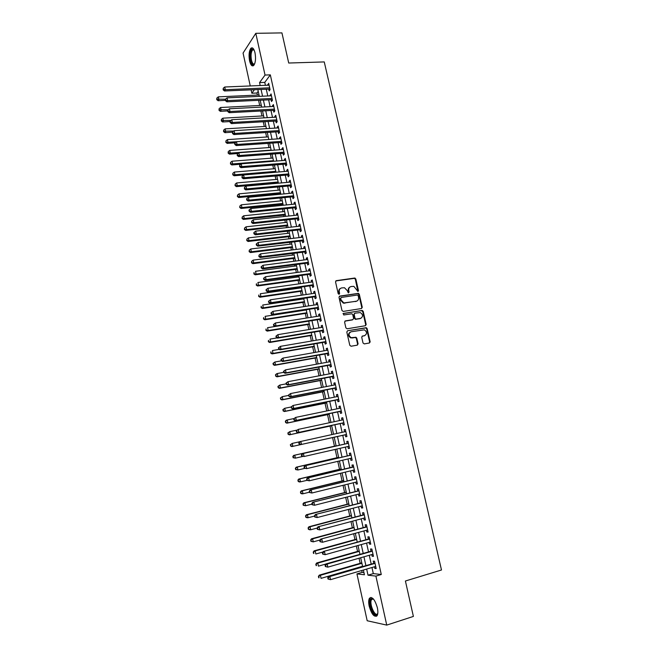<?xml version="1.0" encoding="UTF-8"?>
<svg xmlns="http://www.w3.org/2000/svg" width="658" height="658" viewBox="0 0 658 658"><rect width="100%" height="100%" fill="white"/><g stroke="black" fill="none" stroke-linecap="round" stroke-linejoin="round"><path stroke-width="0.99" d="M357.952 291.51L358.478 290.639L355.83 279L354.572 278.054L336.312 280.653L335.539 281.904L338.179 293.657L339.076 294.323L339.618 293.443L339.273 291.922C338.993 289.742 339.816 288.401 341.749 287.9L344.488 287.735L347.334 290.729L348.288 292.892L349.094 292.037L348.748 290.515C348.46 288.352 349.275 287.02 351.191 286.518L353.872 286.353L357.952 291.51M357.894 291.51L355.353 279.288L354.44 278.35L335.753 280.95M339.043 294.332L338.812 292.193L339.273 291.922M348.51 292.917L348.279 290.787L348.748 290.515M369.196 606.183C368.447 602.514 368.538 599.857 369.483 598.221C372.255 596.345 374.879 599.512 377.355 607.712C378.111 611.389 378.021 614.046 377.083 615.682C374.254 617.525 371.63 614.358 369.196 606.183M249.579 60.914C248.609 55.223 249.037 51.028 250.854 48.314C252.516 47.031 253.898 48.528 255.008 52.805C255.978 58.529 255.559 62.732 253.749 65.413C252.072 66.713 250.682 65.208 249.579 60.914M363.01 342.966L364.277 343.904L369.377 342.999L370.125 341.708L367.139 328.597L366.325 327.692L347.589 330.744L346.815 332.035L349.793 345.294L351.076 346.24L357.319 345.137L358.084 343.838L356.8 338.179L356.011 337.274L351.125 337.661C348.304 335.457 348.296 333.499 351.092 331.78L364.359 329.831C367.213 331.986 367.254 333.943 364.483 335.695L362.484 336.032L361.727 337.324L363.01 342.966M250.254 85.943L243.065 53.068L255.798 33.319L281.937 32.9L288.722 63.028L324.254 61.926L441.485 569.992L405.41 581.006L413.389 616.423L386.74 625.1L367.18 620.749L356.94 573.899L364.425 574.771L363.381 570.034M255.798 33.319L265.034 75.053L259.556 82.604L260.198 85.532M371.967 567.509L373.316 573.611L381.278 574.5L270.323 74.864L265.034 75.053M381.278 574.5L375.899 576.104L386.74 625.1M361.513 308.528L362.27 307.261L359.309 294.282L358.437 293.353L339.783 296.084L339.01 297.35L341.963 310.469L343.237 311.423L361.513 308.528L361.785 307.516L358.832 294.545L357.574 293.6L339.257 296.363M363.216 311.399L366.185 324.443L365.437 325.718L347.144 328.786L345.869 327.84L344.595 322.19L345.376 320.898L352.828 319.681L353.593 318.406L352.754 314.68L351.915 313.767L343.723 314.976L343.369 313.422L362.369 310.477L363.216 311.399L362.723 311.645L365.692 324.674L366.185 324.443M268.744 89.044L269.155 90.903L270.084 89.677L268.678 83.303L267.896 85.211M271.096 99.662L271.507 101.521L272.445 100.32L271.03 93.93L270.249 95.854M273.448 110.305L273.86 112.173L274.814 111.005L273.391 104.589L272.445 105.773L272.609 106.522M275.817 120.982L276.228 122.857L277.183 121.722L275.76 115.282L274.805 116.441L274.978 117.231M278.186 131.699L278.605 133.582L279.568 132.472L278.137 126.015L277.174 127.142L277.363 127.973M280.563 142.449L280.982 144.332L281.953 143.255L280.522 136.774L279.551 137.876L279.749 138.748M282.948 153.232L283.368 155.124L284.355 154.071L282.915 147.573L281.937 148.65L282.142 149.555M285.35 164.056L285.769 165.956L286.756 164.928L285.317 158.413L284.33 159.45L284.536 160.404M287.752 174.913L288.171 176.813L289.166 175.818L287.719 169.279L286.732 170.29L286.946 171.286M290.162 185.803L290.581 187.711L291.593 186.749L290.137 180.185L289.133 181.164L289.364 182.208M292.58 196.726L293.007 198.642L294.019 197.704L292.563 191.124L291.552 192.078L291.79 193.156M295.006 207.689L295.434 209.614L296.454 208.709L294.99 202.105L293.97 203.026L294.225 204.144M297.441 218.686L297.868 220.619L298.897 219.739L297.432 213.118L296.404 214.006L296.659 215.174M299.884 229.724L300.311 231.657L301.356 230.81L299.884 224.164L298.847 225.028L299.11 226.237M302.335 240.795L302.762 242.736L303.815 241.922L302.335 235.251L301.29 236.082L301.57 237.332M304.794 251.899L305.222 253.848L306.283 253.067L304.802 246.372L303.749 247.178L304.029 248.469M307.261 263.044L307.689 265.001L308.758 264.245L307.27 257.533L306.209 258.306L306.505 259.647M309.737 274.221L310.165 276.187L311.242 275.463L309.754 268.727L308.684 269.467L308.989 270.849M312.213 285.44L312.649 287.406L313.734 286.715L312.237 279.963L311.16 280.67L311.473 282.101M314.705 296.7L315.141 298.674L316.243 298.008L314.738 291.231L313.644 291.913L313.973 293.386M317.205 307.993L317.649 309.967L318.752 309.342L317.246 302.54L316.144 303.19L316.482 304.703M319.714 319.319L320.158 321.31L321.269 320.709L319.755 313.882L318.645 314.499L318.998 316.07M322.231 330.686L322.675 332.685L323.794 332.117L322.28 325.274L321.162 325.85L321.515 327.462M324.756 342.094L325.2 344.093L326.327 343.566L324.805 336.69L323.678 337.241L324.049 338.903M327.289 353.535L327.733 355.542L328.877 355.049L327.347 348.156L326.212 348.674L326.59 350.377M329.831 365.017L330.275 367.032L331.426 366.572L329.897 359.655L328.753 360.14L329.14 361.892M332.38 376.541L332.825 378.564L333.993 378.128L332.454 371.186L331.295 371.638L331.698 373.44M334.938 388.105L335.391 390.128L336.559 389.733L335.012 382.767L333.853 383.186L334.264 385.029M337.505 399.702L337.957 401.734L339.133 401.372L337.587 394.381L336.419 394.767L336.838 396.659M340.087 411.34L340.531 413.38L341.724 413.051L340.17 406.035L338.985 406.389L339.421 408.33M342.67 423.02L343.122 425.068L344.323 424.772L342.76 417.731L341.568 418.052L342.012 420.043M345.261 434.732L345.713 436.789L346.922 436.525L345.36 429.468L344.159 429.748L344.611 431.788M347.876 446.535L348.321 448.55L349.538 448.328L347.967 441.238L346.758 441.493L347.21 443.55M350.492 458.371L350.936 460.353L352.162 460.164L350.591 453.058L349.365 453.272L349.826 455.336M353.124 470.248L353.552 472.197L354.794 472.041L353.214 464.91L351.981 465.091L352.441 467.164M355.764 482.174L356.184 484.082L357.434 483.959L355.846 476.803L354.604 476.951L355.065 479.032M358.413 494.133L358.824 496.009L360.082 495.926L358.495 488.746L357.245 488.853L357.705 490.934M361.069 506.134L361.472 507.976L362.739 507.927L361.143 500.722L359.885 500.796L360.345 502.885M363.734 518.183L364.129 519.985L365.412 519.968L363.808 512.738L362.533 512.771L363.002 514.877M366.407 530.266L366.802 532.034L368.085 532.051L366.481 524.796L365.198 524.796L365.667 526.91M369.089 542.389L369.475 544.125L370.775 544.182L369.163 536.895L367.871 536.862L368.34 538.976M371.786 554.562L372.157 556.257L373.473 556.347L371.852 549.043L370.544 548.969L371.022 551.091M270.323 74.864L264.771 82.398L265.421 85.318M266.268 89.151L267.773 95.969M268.612 99.777L270.134 106.654M270.973 110.437L272.502 117.371M273.333 121.13L274.88 128.129M275.702 131.863L277.265 138.912M278.079 142.621L279.65 149.744M280.464 153.421L282.052 160.601M282.858 164.253L284.462 171.499M285.259 175.127L286.88 182.431M287.669 186.033L289.298 193.394M290.088 196.972L291.733 204.399M292.514 207.944L294.167 215.437M294.949 218.958L296.618 226.516M297.391 230.004L299.077 237.628M299.842 241.091L301.537 248.782M302.293 252.211L304.012 259.968M304.761 263.373L306.488 271.195M307.237 274.567L308.98 282.455M309.721 285.802L311.473 293.756M312.205 297.071L313.981 305.09M314.705 308.38L316.498 316.465M317.214 319.722L319.015 327.873M319.73 331.106L321.548 339.331M322.256 342.53L324.081 350.821M324.789 353.988L326.631 362.344M327.322 365.486L329.189 373.917M329.872 377.018L331.755 385.522M332.43 388.598L334.33 397.169M334.996 400.212L336.912 408.848M337.579 411.867L339.503 420.577M340.161 423.555L342.102 432.339M342.752 435.292L344.702 444.117M345.36 447.103L347.309 455.92M347.983 458.963L349.924 467.764M350.607 470.857L352.556 479.649M353.247 482.791L355.188 491.567M355.896 494.775L357.829 503.535M358.552 506.792L360.485 515.543M361.217 518.849L363.15 527.593M363.89 530.957L365.815 539.675M366.572 543.097L368.496 551.807M369.27 555.286L371.186 563.98M374.492 566.777L374.854 568.43L376.17 568.561L374.55 561.225L373.234 561.118L373.711 563.248M258.216 91.297L256.957 93.008L257.41 95.065M258.553 100.271L259.696 105.494M260.897 110.98L261.991 115.964M263.258 121.73L264.294 126.468M265.626 132.513L266.613 137.004M267.995 143.329L268.925 147.565M270.38 154.186L271.252 158.167M272.766 165.076L273.588 168.81M275.167 175.999L275.932 179.478M277.569 186.954L278.276 190.178M279.05 193.682L279.198 194.365M279.987 197.951L280.637 200.92M281.394 204.391L281.624 205.419M282.405 208.989L282.998 211.695M283.754 215.141L284.059 216.523M284.832 220.06L285.366 222.503M286.123 225.924L286.501 227.652M287.275 231.164L287.752 233.343M288.492 236.74L288.952 238.829M289.717 242.309L290.137 244.217M290.877 247.589L291.412 250.032M292.168 253.486L292.53 255.131M293.262 258.479L293.879 261.284M294.628 264.705L294.932 266.079M295.664 269.393L296.355 272.56M297.103 275.957L297.342 277.067M298.066 280.349L298.839 283.886M299.579 287.25L299.76 288.081M300.476 291.346L301.331 295.245M302.063 298.576L302.186 299.143M302.894 302.376L303.832 306.644M305.32 313.438L306.34 318.077M307.763 324.534L308.857 329.551M310.206 335.67L311.382 341.066M312.657 346.848L313.924 352.614M315.116 358.051L316.465 364.203M317.584 369.303L319.015 375.833M320.059 380.579L321.573 387.504M322.543 391.905L324.147 399.217M325.036 403.264L326.722 410.962M327.536 414.655L329.313 422.757M330.045 426.088L331.903 434.584M332.561 437.562L334.453 446.19M335.161 449.43L336.986 457.721M337.776 461.348L339.528 469.302M340.408 473.308L342.07 480.916M343.04 485.316L344.627 492.571M345.68 497.358L347.194 504.258M348.337 509.448L349.768 515.995M350.994 521.572L352.351 527.765M353.667 533.745L354.942 539.576M356.348 545.959L357.549 551.42M359.038 558.214L360.156 563.314M361.736 570.511L362.139 572.37L363.94 572.575M362.139 572.37L356.94 573.899M256.957 93.008L251.85 93.239L251.093 89.817M254.432 89.669L251.85 93.239M362.599 566.48L360.683 557.745M359.918 554.25L357.993 545.498M357.236 542.06L355.312 533.301M354.572 529.92L352.639 521.136M351.907 517.813L349.982 509.021M349.258 505.747L347.325 496.946M346.618 493.73L344.685 484.913M343.986 481.746L342.045 472.913M341.362 469.812L339.421 460.962M338.755 457.91L336.806 449.052M336.148 446.05L334.198 437.183L291.831 446.576L290.548 445.943L290.713 444.668L290.548 445.943M333.548 434.222L331.607 425.397M330.949 422.403L329.025 413.652M328.367 410.625L326.458 401.939M325.784 398.888L323.892 390.276M323.218 387.184L321.343 378.646M320.652 375.529L318.793 367.057M318.102 363.907L316.259 355.509M315.56 352.326L313.726 343.994M313.019 340.786L311.209 332.52M310.494 329.28L308.692 321.088L267.559 327.7L268.168 330.546L309.309 323.884M307.977 317.814L306.192 309.696M305.468 306.389L303.7 298.337M302.968 295.006L301.208 287.011M300.476 283.656L298.732 275.735M297.984 272.346L296.264 264.491M295.508 261.07L293.797 253.281M293.04 249.834L291.346 242.111M290.581 238.632L288.903 230.974M288.13 227.471L286.46 219.879M285.687 216.35L284.034 208.816M283.253 205.255L281.608 197.795M280.826 194.209L279.198 186.806M278.4 183.195L276.788 175.859M275.99 172.215L274.394 164.944M273.588 161.268L272.001 154.062M271.195 150.361L269.624 143.214M268.801 139.496L267.247 132.406M266.424 128.655L264.878 121.631M264.047 117.856L262.517 110.898M261.687 107.089L260.173 100.189M259.326 96.364L257.829 89.521M366.662 569.071L368.011 575.191L375.899 576.104M261.045 89.381L262.55 96.208M263.389 100.032L264.911 106.925M265.75 110.717L267.28 117.675M268.11 121.442L269.648 128.458M270.471 132.2L272.034 139.274M272.848 142.992L274.419 150.123M275.233 153.816L276.821 161.013M277.627 164.681L279.222 171.944M280.028 175.579L281.64 182.899M282.43 186.51L284.059 193.896M284.848 197.482L286.485 204.934M287.275 208.487L288.928 215.997M289.701 219.525L291.371 227.109M292.144 230.604L293.822 238.254M294.587 241.725L296.289 249.431M297.046 252.869L298.757 260.65M299.505 264.064L301.232 271.902M301.981 275.291L303.716 283.195M304.457 286.551L306.217 294.529M306.949 297.852L308.717 305.896M309.441 309.194L311.226 317.296M311.95 320.569L313.751 328.745M314.458 331.986L316.276 340.227M316.983 343.435L318.809 351.75M319.517 354.925L321.359 363.315M322.05 366.457L323.909 374.912M324.6 378.029L326.475 386.55M327.158 389.635L329.049 398.23M329.716 401.281L331.624 409.95M332.29 412.969L334.215 421.704M334.873 424.698L336.814 433.507M337.464 436.46L339.413 445.31M340.071 448.312L342.02 457.154M342.695 460.197L344.636 469.031M345.318 472.131L347.26 480.949M347.95 484.099L349.892 492.908M350.599 496.116L352.532 504.908M353.256 508.165L355.188 516.949M355.912 520.264L357.845 529.032M358.585 532.404L360.518 541.156M361.267 544.585L363.191 553.32M363.956 556.808L365.881 565.526M264.771 82.398L259.556 82.604M373.316 573.611L368.011 575.191M267.748 84.545L268.941 84.495M270.093 95.147L271.285 95.089M272.445 105.773L273.638 105.716M274.805 116.441L275.998 116.376M277.174 127.142L278.367 127.068M279.551 137.876L280.744 137.793M281.937 148.65L283.129 148.56M284.33 159.45L285.523 159.359M286.732 170.29L287.924 170.192M289.133 181.164L290.334 181.057M291.552 192.078L292.744 191.963M293.97 203.026L295.171 202.903M296.404 214.006L297.605 213.883M298.847 225.028L300.04 224.896M301.29 236.082L302.491 235.942M303.749 247.178L304.942 247.03M306.209 258.306L307.409 258.15M308.684 269.467L309.877 269.303M311.16 280.67L312.361 280.505M313.644 291.913L314.845 291.733M316.144 303.19L317.345 303.001M318.645 314.499L319.854 314.31M321.162 325.85L322.362 325.652M323.678 337.241L324.887 337.036M326.212 348.674L327.413 348.46M328.753 360.14L329.954 359.918M331.295 371.638L332.504 371.416M333.853 383.186L335.054 382.948M336.419 394.767L337.62 394.529M338.985 406.389L340.194 406.142M341.568 418.052L342.777 417.797M345.713 436.789L346.922 436.517M344.159 429.748L345.368 429.485M348.321 448.55L349.53 448.279M350.936 460.353L352.145 460.074M353.552 472.197L354.761 471.909M356.184 484.082L357.393 483.786M358.824 496.009L360.033 495.704M361.472 507.976L362.681 507.663M364.129 519.985L365.338 519.664M366.802 532.034L368.011 531.697M369.475 544.125L370.684 543.779M372.157 556.257L373.374 555.903M374.854 568.43L376.063 568.068M349.933 287.028C348.543 287.785 347.983 289.043 348.279 290.787M340.457 288.426C339.067 289.199 338.525 290.449 338.812 292.193M358.182 295.705L357.302 295.039L341.263 297.465L340.721 298.354L341.083 299.958L343.83 302.927L356.118 301.315C358.026 300.805 358.832 299.464 358.544 297.301L358.182 295.705M340.86 297.696L340.721 298.354M356.792 301.125L343.353 303.182L340.614 300.221L340.252 298.617M365.404 325.726L365.692 324.674M352.351 319.92L344.882 321.145M342.966 313.652L361.958 310.453M360.51 318.431C363.298 316.654 363.232 314.705 360.288 312.575L354.933 313.183L354.177 314.458L355.016 318.176L355.838 319.089L360.929 318.316M354.448 313.43L354.177 314.458M360.016 318.669L355.353 319.327L354.53 318.414L353.691 314.697M362.723 311.645L361.472 310.699M364.803 335.613L362.04 336.246M350.221 332.101C347.811 334.009 347.959 335.934 350.648 337.875L352.441 337.768M357.253 345.146L357.59 344.044L356.315 338.401L355.526 337.496L351.956 337.99M369.294 343.015L369.623 341.921L366.638 328.827L365.832 327.923L347.589 330.744M259.03 94.991L218.291 96.866L218.859 99.523L218.069 100.715L225.398 100.37M217.058 99.152L216.827 98.091L216.745 99.629L217.058 99.152L225.513 99.21M216.827 98.091L218.291 96.866M218.069 100.715L216.745 99.629M269.673 87.818L225.316 89.718L224.732 87.004L269.089 85.162M269.953 89.06L224.493 90.968L225.316 89.718L223.473 89.34L223.235 88.254L223.144 89.842L223.473 89.34M223.144 89.842L224.493 90.968M224.732 87.004L223.235 88.254M254.613 63.958C253.1 65.537 251.817 64.336 250.764 60.355C249.843 53.495 250.632 49.737 253.133 49.062L253.963 49.695M254.037 49.843L252.483 49.992C251.027 52.163 250.682 55.527 251.455 60.084C252.285 63.382 253.363 64.624 254.671 63.81M252.384 47.894L251.701 48.355C249.884 51.044 249.464 55.214 250.418 60.865C251.093 63.752 252.022 65.405 253.207 65.825M377.782 613.412L377.445 614.185C374.78 618.997 367.888 603.419 370.767 599.232L371.959 598.41L373.44 599.01M373.489 599.068L372.65 598.854L371.54 599.619C368.883 603.468 375.192 617.813 377.692 613.503L377.791 613.338M370.972 597.39L370.273 598.138C367.559 601.988 372.773 616.9 376.631 616.192M261.316 105.412L220.562 107.501L221.129 110.166L220.34 111.334L227.668 110.947M219.328 109.796L219.098 108.726L219.007 110.264L219.328 109.796L228.178 109.796M219.098 108.726L220.562 107.501M220.34 111.334L219.007 110.264M263.611 115.874L222.84 118.177L223.407 120.85L222.61 121.985L229.946 121.557M221.598 120.472L221.376 119.402L221.285 120.924L221.598 120.472L230.909 120.414M221.376 119.402L222.84 118.177M222.61 121.985L221.285 120.924M265.922 126.369L225.126 128.878L225.694 131.567L224.888 132.677L232.414 132.192M223.885 131.181L223.654 130.111L223.564 131.625L223.885 131.181L233.664 131.065M223.654 130.111L225.126 128.878M224.888 132.677L223.564 131.625M268.234 136.889L227.413 139.619L227.989 142.317L227.174 143.395L235.095 142.852M226.171 141.931L225.949 140.853L225.85 142.358L236.428 141.741M225.949 140.853L227.413 139.619M227.174 143.395L225.85 142.358M272.034 98.461L227.652 100.592L227.068 97.869L271.441 95.797M272.297 99.662L226.821 101.817L227.652 100.592L225.801 100.213L225.571 99.119L225.242 99.613L225.472 100.699L225.801 100.213M225.472 100.699L226.821 101.817M227.068 97.869L225.571 99.119M274.394 109.129L229.996 111.506L229.403 108.776L273.802 106.456M274.657 110.305L229.157 112.699L229.996 111.506L228.137 111.12L227.907 110.026L227.569 110.503L227.808 111.597L228.137 111.12M227.808 111.597L229.157 112.699M229.403 108.776L227.907 110.026M276.771 119.838L232.348 122.454L231.756 119.715L276.179 117.157M277.018 120.982L231.493 123.614L232.348 122.454L230.489 122.059L230.251 120.965L229.913 121.434L230.152 122.528L230.489 122.059M230.152 122.528L231.493 123.614M231.756 119.715L230.251 120.965M279.148 130.58L234.7 133.434L234.116 130.687L278.556 127.899M279.395 131.69L233.845 134.569L234.7 133.434L232.842 133.039L232.603 131.945L232.504 133.5L232.842 133.039M232.504 133.5L233.845 134.569M234.116 130.687L232.603 131.945M270.553 147.45L229.716 150.402L230.292 153.1L229.469 154.153L237.908 153.528M228.474 152.705L228.244 151.628L228.145 153.133L228.474 152.705L230.292 153.1L271.129 150.098M228.244 151.628L229.716 150.402M229.469 154.153L228.145 153.133M281.534 141.363L237.069 144.456L236.477 141.7L280.941 138.665M281.772 142.432L236.206 145.558L237.069 144.456L235.202 144.061L234.972 142.959L234.626 143.395L234.865 144.497L235.202 144.061M234.865 144.497L236.206 145.558M236.477 141.7L234.972 142.959M272.881 158.043L232.027 161.21L232.603 163.916L231.772 164.944L240.746 164.229M230.777 163.521L230.547 162.444L230.448 163.932L232.603 163.916L273.465 160.7M230.547 162.444L232.027 161.21M231.772 164.944L230.448 163.932M283.935 152.179L239.446 155.51L238.846 152.746L283.335 149.473M284.157 153.207L238.574 156.588L239.446 155.51L237.579 155.107L237.341 154.005L237.225 155.543L237.579 155.107M237.225 155.543L238.574 156.588M238.846 152.746L237.341 154.005M275.217 168.67L234.338 172.059L234.922 174.773L234.075 175.768L288.146 171.187M233.088 174.378L232.858 173.284L232.759 174.773L234.922 174.773L275.801 171.335M232.858 173.284L234.338 172.059M234.075 175.768L232.759 174.773M286.337 163.028L241.823 166.606L241.231 163.826L285.736 160.313M286.559 164.023L240.943 167.65L241.823 166.606L239.956 166.203L239.718 165.092L239.602 166.622L239.956 166.203M239.602 166.622L240.943 167.65M241.231 163.826L239.718 165.092M277.553 179.33L236.658 182.94L237.242 185.663L236.395 186.625L278.326 182.858M235.416 185.26L235.177 184.174L235.071 185.646L237.242 185.663L278.145 182.003M235.177 184.174L236.658 182.94M236.395 186.625L235.071 185.646M242.103 176.212L241.988 177.734L242.103 176.212L243.616 174.954L244.217 177.734L243.328 178.746L288.961 174.872M288.747 173.909L244.217 177.734L242.341 177.331M241.988 177.734L243.328 178.746M279.905 190.03L238.994 193.855L239.578 196.586L238.714 197.523L280.67 193.526M237.744 196.183L237.505 195.089L237.398 196.561L239.578 196.586L280.489 192.704M237.505 195.089L238.994 193.855M238.714 197.523L237.398 196.561M291.165 184.832L246.61 188.904L246.01 186.107L290.565 182.093M291.371 185.753L245.714 189.882L246.61 188.904L244.735 188.492L244.496 187.374L244.373 188.887L244.735 188.492M244.373 188.887L245.714 189.882M246.01 186.107L244.496 187.374M282.257 200.756L241.33 204.811L241.914 207.55L241.05 208.454L283.022 204.227M240.08 207.138L239.841 206.044L239.734 207.5L241.914 207.55L282.85 203.445M239.841 206.044L241.33 204.811M241.05 208.454L239.734 207.5M293.591 195.788L249.02 200.114L248.42 197.31L292.983 193.041M293.789 196.676L248.115 201.06L249.02 200.114L247.137 199.695L246.898 198.568L246.536 198.955L246.775 200.073L247.137 199.695M246.775 200.073L248.115 201.06M248.42 197.31L246.898 198.568M284.626 211.522L243.674 215.799L244.266 218.546L243.386 219.427L285.383 214.969M242.424 218.135L242.185 217.033L242.07 218.489L244.266 218.546L285.218 214.22M242.185 217.033L243.674 215.799M243.386 219.427L242.07 218.489M296.026 206.776L251.438 211.358L250.83 208.537L295.417 204.029M296.215 207.632L250.517 212.271L251.438 211.358L249.546 210.93L249.308 209.803L248.938 210.173L249.185 211.3L249.546 210.93M249.185 211.3L250.517 212.271M250.83 208.537L249.308 209.803M286.995 222.322L246.026 226.821L246.618 229.584L245.738 230.432L287.752 225.743M244.768 229.165L244.537 228.063L244.422 229.502L246.618 229.584L287.595 225.028M244.537 228.063L246.026 226.821M245.738 230.432L244.422 229.502M298.469 217.806L253.856 222.634L253.248 219.813L297.86 215.043M298.65 218.621L252.935 223.523L253.856 222.634L251.965 222.207L251.726 221.08L251.595 222.569L251.965 222.207M251.595 222.569L252.935 223.523M253.248 219.813L251.726 221.08M289.38 233.154L248.387 237.883L248.979 240.655L248.091 241.47L290.12 236.551M247.128 240.228L246.898 239.125L246.775 240.557L248.979 240.655L289.972 235.868M246.898 239.125L248.387 237.883M248.091 241.47L246.775 240.557M300.92 228.869L256.291 233.952L255.682 231.123L300.311 226.105M301.093 229.65L255.353 234.807L256.291 233.952L254.391 233.524L254.153 232.389L253.774 232.735L254.021 233.87L254.391 233.524M254.021 233.87L255.353 234.807M255.682 231.123L254.153 232.389M291.765 244.019L250.756 248.979L251.348 251.759L250.451 252.549L292.506 247.392M249.497 251.331L249.259 250.221L249.143 251.652L251.348 251.759L292.366 246.742M249.259 250.221L250.756 248.979M250.451 252.549L249.143 251.652M303.379 239.973L258.726 245.311L258.117 242.465L302.762 237.193M303.544 240.713L257.788 246.133L258.726 245.311L256.826 244.875L256.587 243.74L256.209 244.069L256.456 245.204L256.826 244.875M256.456 245.204L257.788 246.133M258.117 242.465L256.587 243.74M294.159 254.926L253.133 260.116L253.725 262.904L252.82 263.661L294.891 258.265M251.874 262.476L251.636 261.358L251.512 262.772L253.725 262.904L294.759 257.656M251.636 261.358L253.133 260.116M252.82 263.661L251.512 262.772M305.847 251.109L261.177 256.71L260.56 253.856L305.23 248.321M306.003 251.817L260.223 257.5L261.177 256.71L259.268 256.266L259.022 255.131L258.89 256.587L259.268 256.266M258.89 256.587L260.223 257.5M260.56 253.856L259.022 255.131M296.561 265.865L255.518 271.285L256.118 274.082L255.197 274.805L297.293 269.18M254.251 273.646L254.013 272.527L253.889 273.942L256.118 274.082L297.169 268.604M255.197 274.805L253.889 273.942M261.094 266.86L261.341 268.003L261.719 267.699L261.473 266.556L261.094 266.86L263.011 265.281L307.705 259.491M261.473 266.556L263.011 265.281L263.628 268.143L262.674 268.9L308.47 262.953M308.322 262.287L263.628 268.143L261.719 267.699M261.341 268.003L262.674 268.9M298.979 276.837L257.911 282.496L258.512 285.301L257.582 285.991L299.694 280.127M256.645 284.865L256.406 283.738L256.275 285.144L258.512 285.301L299.579 279.592M257.582 285.991L256.275 285.144M263.554 278.309L263.792 279.461L264.179 279.165L263.932 278.021L263.554 278.309L265.478 276.747L310.189 270.693M263.932 278.021L265.478 276.747L266.095 279.617L265.125 280.341L310.938 274.123M310.806 273.498L266.095 279.617L264.179 279.165M263.792 279.461L265.125 280.341M301.397 287.85L260.313 293.739L260.913 296.561L259.976 297.219L302.112 291.107M259.046 296.116L258.8 294.99L258.668 296.38L260.913 296.561L301.997 290.606M259.976 297.219L258.668 296.38M266.013 289.8L266.26 290.951L266.646 290.68L266.4 289.52L266.013 289.8L267.946 288.245L312.673 281.928M266.4 289.52L267.946 288.245L268.563 291.124L267.584 291.823L313.43 285.333M313.298 284.75L268.563 291.124L266.646 290.68M355.18 278.161L354.391 278.342M266.26 290.951L267.584 291.823M303.823 298.897L262.715 305.024L263.323 307.845L262.377 308.479L304.531 302.129M261.448 307.401L261.21 306.274L261.078 307.656L263.323 307.845L304.432 301.66M262.377 308.479L261.078 307.656M268.489 301.331L268.735 302.491L269.122 302.219L268.875 301.068L268.489 301.331L270.422 299.785L315.174 293.205M268.875 301.068L270.422 299.785L271.047 302.68L270.06 303.338L315.922 296.585M315.799 296.034L271.047 302.68L269.122 302.219M268.735 302.491L270.06 303.338M306.258 309.976L265.133 316.342L265.742 319.179L264.787 319.78L306.957 313.183M263.866 318.727L263.619 317.592L263.488 318.966L265.742 319.179L306.867 312.756M264.787 319.78L263.488 318.966M270.964 312.904L271.211 314.063L271.614 313.808L271.359 312.649L270.964 312.904L272.914 311.366L317.682 304.522M271.359 312.649L272.914 311.366L273.531 314.269L272.535 314.894L318.423 307.87M318.308 307.36L273.531 314.269L271.614 313.808M271.211 314.063L272.535 314.894M266.284 330.094L266.046 328.951L265.906 330.316L268.168 330.546L267.206 331.114L309.392 324.271M267.206 331.114L265.906 330.316M273.457 324.509L273.703 325.677L274.106 325.439L273.851 324.271L273.457 324.509L275.406 322.988L320.199 315.873M273.851 324.271L275.406 322.988L276.031 325.899L275.028 326.491L320.931 319.196M320.824 318.719L276.031 325.899L274.106 325.439M273.703 325.677L275.028 326.491M277.158 337.908L269.994 339.1L270.603 341.954L269.632 342.489L311.834 335.399M268.719 341.494L268.472 340.351L268.332 341.708L270.603 341.954L311.76 335.045M269.632 342.489L268.332 341.708M275.949 336.156L276.204 337.324L276.607 337.102L276.352 335.934L275.949 336.156L277.906 334.651L322.724 327.265M276.352 335.934L277.906 334.651L278.54 337.57L277.528 338.13L323.448 330.555M323.349 330.119L278.54 337.57L276.607 337.102M276.204 337.324L277.528 338.13M279.272 349.357L272.428 350.533L273.045 353.395L272.067 353.897L314.294 346.56M271.154 352.935L270.907 351.783L270.767 353.132L273.045 353.395L314.22 346.248M272.067 353.897L270.767 353.132M278.457 347.852L278.712 349.02L279.115 348.806L278.86 347.638L278.457 347.852L280.423 346.347L325.249 338.697M278.86 347.638L280.423 346.347L281.048 349.283L280.028 349.809L325.973 341.954M325.883 341.56L281.048 349.283L279.115 348.806M278.712 349.02L280.028 349.809M281.385 360.847L274.88 362.007L275.496 364.877L274.509 365.346L316.753 357.763M273.605 364.409L273.358 363.257L273.21 364.598L275.496 364.877L316.687 357.483M272.963 363.446L274.88 362.007L273.358 363.257M274.509 365.346L273.21 364.598M370.158 342.053L369.656 342.168M280.974 359.572L281.221 360.749L281.632 360.551L281.385 359.375L280.974 359.572L282.94 358.092L327.791 350.163M281.385 359.375L282.94 358.092L283.573 361.028L282.545 361.522L328.506 353.395M328.432 353.033L283.573 361.028L281.632 360.551M281.221 360.749L282.545 361.522M283.713 372.346L277.339 373.514L277.956 376.401L276.96 376.837L319.22 368.998M276.056 375.924L275.809 374.772L275.661 376.105L277.956 376.401L319.171 368.76M275.414 374.953L276.344 373.958L277.339 373.514L275.809 374.772M276.96 376.837L275.661 376.105M283.499 371.342L283.746 372.527L284.166 372.338L283.911 371.161L283.499 371.342L285.473 369.87L330.341 361.67M283.911 371.161L285.473 369.87L286.107 372.823L285.062 373.283L331.048 364.869M330.982 364.548L286.107 372.823L284.166 372.338M283.746 372.527L285.062 373.283M286.181 383.853L279.798 385.062L280.423 387.957L279.42 388.36L321.696 380.266M278.523 387.48L278.276 386.328L278.12 387.644L280.423 387.957L321.655 380.069M277.873 386.485L279.798 385.062L278.276 386.328M279.42 388.36L278.12 387.644M286.024 383.153L286.279 384.338L286.699 384.165L286.444 382.981L286.024 383.153L288.015 381.689L332.899 373.209M286.444 382.981L288.015 381.689L288.648 384.659L287.595 385.078L333.598 376.384M333.54 376.105L288.648 384.659L286.699 384.165M286.279 384.338L287.595 385.078M288.656 395.409L282.274 396.651L282.899 399.554L281.887 399.924L324.18 391.576M280.991 399.077L280.744 397.917L280.588 399.225L282.899 399.554L324.147 391.42M280.341 398.065L282.274 396.651L280.744 397.917M281.887 399.924L280.588 399.225M288.566 395.006L288.821 396.19L288.985 394.849L288.566 395.006L290.556 393.558L335.465 384.798M288.985 394.849L290.556 393.558L291.198 396.527L290.137 396.914L336.164 387.932M336.106 387.702L291.198 396.527L289.24 396.034M288.821 396.19L290.137 396.914M291.14 406.998L284.758 408.281L285.375 411.192L284.363 411.53L326.672 402.926M283.475 410.707L283.22 409.547L283.063 410.847L285.375 411.192L326.648 402.811M282.817 409.679L284.758 408.281L283.22 409.547M284.363 411.53L283.063 410.847M291.116 406.891L291.371 408.083L291.543 406.751L291.116 406.891L293.114 405.46L338.039 396.42M291.543 406.751L293.114 405.46L293.756 408.437L292.687 408.791L338.73 399.529M338.689 399.332L293.756 408.437L291.798 407.944M291.371 408.083L292.687 408.791M293.896 418.57L287.25 419.952L287.875 422.872L286.839 423.176L329.173 414.31M285.959 422.387L285.712 421.21L285.547 422.502L287.875 422.872L329.156 414.227M285.301 421.334L286.222 420.256L287.25 419.952L285.712 421.21M286.839 423.176L285.547 422.502M293.674 418.825L293.929 420.018L294.365 419.894L294.101 418.694L293.674 418.825L295.681 417.402L340.622 408.083M294.101 418.694L295.681 417.402L296.322 420.396L295.245 420.709L341.305 411.16M341.272 411.003L296.322 420.396L294.365 419.894M293.929 420.018L295.245 420.709M296.774 430.151L289.742 431.656L290.375 434.593L289.331 434.856L331.681 425.734M288.459 434.099L288.204 432.923L288.039 434.206L290.375 434.593L331.673 425.693M287.793 433.03L289.742 431.656L288.204 432.923M289.331 434.856L288.039 434.206M296.24 430.801L296.503 432.002L296.676 430.686L296.24 430.801L298.255 429.386L343.172 419.796M296.676 430.686L298.255 429.386L298.897 432.388L297.811 432.676L343.887 422.831M343.863 422.716L298.897 432.388L296.931 431.887M296.503 432.002L297.811 432.676M299.653 441.773L292.251 443.402L292.884 446.346L334.198 437.192M290.293 444.767L292.251 443.402L290.713 444.668M290.959 445.844L292.884 446.346L291.831 446.576M298.814 442.818L299.077 444.018L299.513 443.92L299.258 442.711L298.814 442.818L299.744 441.674L345.82 431.525M299.258 442.711L300.838 441.419L301.479 444.43L300.385 444.676L346.486 434.535M346.108 434.543L301.479 444.43L299.513 443.92M299.077 444.018L300.385 444.676M293.221 456.455L293.057 457.721L293.476 457.639L293.221 456.455L294.768 455.188L336.098 445.844L293.715 455.394L294.768 455.188L295.401 458.141L302.548 456.512M293.476 457.639L295.401 458.141L293.057 457.721M292.802 456.537L293.715 455.394M348.057 443.36L302.318 453.707L348.403 443.204M301.841 454.785L303.428 453.485L304.078 456.512L301.66 456.076L302.104 455.994L301.841 454.785L301.405 454.867L301.66 456.076M349.077 446.256L304.078 456.512L302.104 455.994M302.318 453.707L301.405 454.867M338.623 457.343L296.232 467.188L297.293 467.015L297.926 469.976L304.703 468.397M338.64 457.409L297.293 467.015L295.319 468.356L295.993 469.475L295.746 468.29M295.993 469.475L297.926 469.976L295.574 469.541M295.319 468.356L296.232 467.188M351.035 455.073L304.909 465.782L351.043 455.13M304.44 466.9L306.028 465.601L306.677 468.636L304.259 468.183L304.703 468.109L304.44 466.9L303.996 466.966L304.259 468.183M351.701 458.091L306.677 468.636L304.703 468.109M304.909 465.782L303.996 466.966M341.165 468.907L298.757 479.024L299.826 478.884L300.459 481.853L307.311 480.274L307.047 479.057L306.603 479.114L306.858 480.324L309.293 480.801L308.635 477.749L353.675 466.991M341.189 469.022L299.826 478.884L297.844 480.208L298.526 481.343L298.271 480.159M298.526 481.343L300.459 481.853L299.382 481.985L298.099 481.393M297.844 480.208L298.757 479.024M354.333 469.96L309.293 480.801L307.311 480.274M307.047 479.057L308.635 477.749L307.516 477.897L353.634 466.802M307.516 477.897L306.603 479.114M343.715 480.513L301.282 490.893L302.367 490.794L303.001 493.771L309.408 492.2M343.747 480.661L302.367 490.794L300.385 492.102L301.068 493.261L300.813 492.061M301.068 493.261L303.001 493.771L301.923 493.87L300.632 493.294M300.385 492.102L301.282 490.893M356.282 478.777L310.124 490.054L356.307 478.892M309.663 491.255L311.259 489.947L311.917 493.006L309.474 492.513L309.926 492.472L309.663 491.255L309.211 491.296L309.474 492.513M356.973 481.87L311.917 493.006L309.926 492.472M310.124 490.054L309.211 491.296M346.272 492.159L303.823 502.811L304.917 502.737L305.559 505.731L311.958 504.118M346.314 492.349L304.917 502.737L302.927 504.036L303.618 505.212L303.363 504.012M303.618 505.212L305.559 505.731L303.182 505.237M302.927 504.036L303.823 502.811M358.923 490.695L312.739 502.26L358.955 490.835M312.287 503.493L313.882 502.186L314.54 505.254L312.098 504.744L312.55 504.719L312.287 503.493L311.834 503.518L312.098 504.744M359.622 493.829L314.54 505.254L312.55 504.719M312.739 502.26L311.834 503.518M348.839 503.839L306.373 514.762L307.475 514.729L308.117 517.731L314.524 516.078M348.888 504.069L307.475 514.729L305.476 516.02L306.176 517.204L305.912 516.004M306.176 517.204L308.117 517.731L307.015 517.756L305.731 517.213M305.476 516.02L306.373 514.762M361.571 502.646L315.371 514.507L361.612 502.819M314.927 515.773L316.523 514.474L317.181 517.55L314.73 517.015L315.19 517.007L314.927 515.773L314.466 515.79L314.73 517.015M362.278 505.821L317.181 517.55L315.19 517.007M315.371 514.507L314.466 515.79M351.413 515.559L308.931 526.754L310.041 526.762L310.683 529.772L317.123 528.061M351.479 515.831L310.041 526.762L308.034 528.037L308.742 529.246L308.479 528.037M308.742 529.246L310.683 529.772L309.573 529.764L308.298 529.238M308.034 528.037L308.931 526.754M364.228 514.638L318.003 526.795L364.277 514.844M317.567 528.103L319.171 526.795L319.829 529.887L317.37 529.336L317.83 529.336L317.567 528.103L317.107 528.103L317.37 529.336M364.943 517.854L319.829 529.887L317.83 529.336M318.003 526.795L317.107 528.103M353.996 527.321L311.497 538.795L312.624 538.828L313.266 541.855L320.051 540.012M354.07 527.634L312.624 538.828L310.609 540.095L311.316 541.32L311.053 540.111M311.316 541.32L313.266 541.855L310.864 541.304M310.609 540.095L311.497 538.795M366.893 526.68L320.652 539.124L366.95 526.91M320.224 540.473L321.828 539.165L322.494 542.266L320.018 541.69L320.487 541.715L320.224 540.473L319.755 540.457L320.018 541.69M367.616 529.937L322.494 542.266L320.487 541.715M320.652 539.124L319.755 540.457M356.595 539.116L314.08 550.869L315.207 550.943L315.856 553.978L322.971 551.996M356.669 539.478L315.207 550.943L313.183 552.194L313.899 553.436L313.636 552.226M313.899 553.436L313.447 553.403M313.183 552.194L314.08 550.869M369.574 538.754L323.308 551.494L369.631 539.017M322.881 552.885L324.493 551.577L325.159 554.686L322.675 554.094L323.152 554.135L322.881 552.885L322.412 552.852L322.675 554.094M370.306 542.052L325.159 554.686L323.152 554.135M323.308 551.494L322.412 552.852M359.194 550.96L316.663 562.985L317.798 563.1L318.447 566.143L325.899 564.029M359.276 551.363L317.798 563.1L315.774 564.334L316.49 565.6L316.227 564.383M316.49 565.6L316.037 565.551M315.774 564.334L316.663 562.985M372.255 550.878L325.965 563.914L327.166 564.029L372.321 551.174M325.554 565.345L327.166 564.029L327.832 567.155L325.348 566.546L325.825 566.596L325.554 565.345L325.077 565.296L325.348 566.546M372.996 554.217L327.832 567.155L325.825 566.596M325.965 563.914L325.077 565.296M361.801 562.837L319.253 575.15L320.405 575.298L321.055 578.357L362.558 566.267M361.9 563.281L320.405 575.298L318.373 576.515L319.089 577.806L318.826 576.581M319.089 577.806L318.628 577.74M318.373 576.515L319.253 575.15M374.953 563.034L328.646 576.375L329.847 576.531L375.027 563.363M328.235 577.847L329.847 576.531L330.522 579.665L328.021 579.032L328.506 579.098L328.235 577.847L327.758 577.782L328.021 579.032M375.702 566.415L330.522 579.665L328.506 579.098M328.646 576.375L327.758 577.782M358.001 290.902L358.478 290.639M339.15 293.715L339.618 293.443M348.617 292.3L349.094 292.037M335.851 280.933L336.312 280.653M354.094 278.334L354.572 278.054M355.353 279.288L355.83 279M339.322 296.347L339.783 296.084M357.574 293.6L358.059 293.336M358.832 294.545L359.309 294.282M361.785 307.516L362.27 307.261M340.614 300.221L341.083 299.958M344.685 303.264L345.154 303.009M355.641 301.578L356.118 301.315M344.899 321.137L345.376 320.898M354.53 318.414L355.016 318.176M355.797 319.36L356.282 319.122M363.989 335.909L364.483 335.695M355.04 337.455L355.526 337.241M356.315 338.401L356.8 338.179M357.59 344.044L358.084 343.838M365.379 327.89L365.881 327.659M366.638 328.827L367.139 328.597M369.623 341.921L370.125 341.708M354.44 278.35L354.917 278.063M357.911 293.419L358.437 293.353M343.353 303.182L343.83 302.927M355.353 319.327L355.838 319.089M361.884 310.732L362.369 310.477M350.648 337.875L351.125 337.661M355.526 337.496L356.011 337.274M365.832 327.923L366.325 327.692M253.651 49.63L253.133 49.062M254.095 49.959L252.483 49.992M372.65 598.854L371.959 598.41M373.39 598.969L371.597 599.52"/></g></svg>
